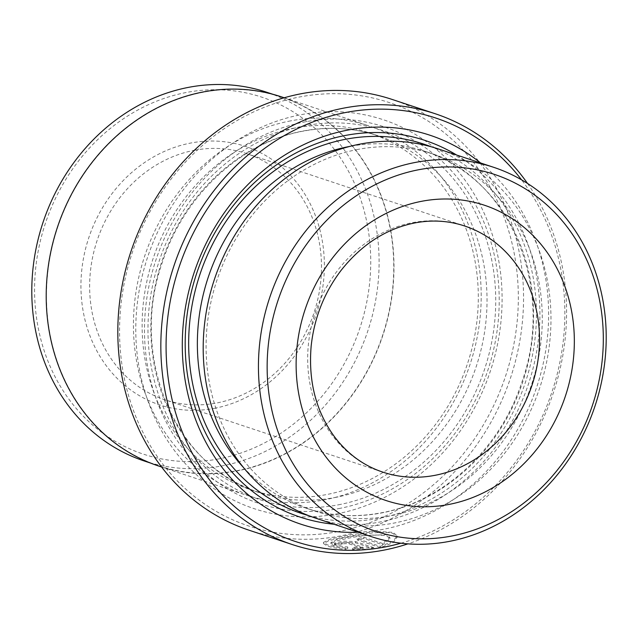 <?xml version="1.0" encoding="UTF-8"?>
<svg xmlns="http://www.w3.org/2000/svg" width="638" height="638" viewBox="0 0 638 638"><rect width="100%" height="100%" fill="white"/><g stroke="black" fill="none" stroke-linecap="round" stroke-linejoin="round"><path stroke-width="0.48" stroke-dasharray="3.19 2.39" d="M382.64 543.48L363.708 537.196A226.953 200.037 -71.6 0 1 357.152 538.679L380.28 546.359L392.872 541.487L397.123 535.904L393.136 532.339L375.71 531.422L351.642 534.636L331.21 538.735L323.442 542.372L327.334 544.82C331.337 546.16 337.35 547.245 345.357 548.082L347.726 546.997C341.657 546.447 337.079 545.657 334.001 544.637L330.891 542.587L337.079 539.381L353.412 536.04L386.652 534.66L389.834 537.419L382.64 543.48L382.752 544.74L389.946 538.679L386.764 535.92C377.186 534.173 364.019 535.003 347.271 538.408L335.301 541.199L330.994 543.855L334.113 545.905C337.191 546.925 341.761 547.707 347.838 548.265L345.461 549.342C337.47 548.513 331.457 547.428 327.438 546.08L323.554 543.632L328.961 540.633L343.954 537.308C361.387 533.982 384.778 530.489 393.247 533.607L397.235 537.164L392.984 542.755L380.392 547.619L357.256 539.939A226.953 200.037 108.4 0 0 363.82 538.464L382.752 544.74M347.726 546.997L347.838 548.265M380.28 546.359L380.392 547.619M337.957 531.637A223.061 196.608 -71.6 0 1 120.462 351.825A223.061 196.608 -71.6 0 1 299.924 96.912A223.061 196.608 -71.6 0 1 517.426 276.725A223.061 196.608 -71.6 0 1 337.957 531.637M249.179 530.25A226.953 200.037 108.4 0 0 340.038 536.008A226.953 200.037 108.4 0 0 521.78 327.589A226.953 200.037 108.4 0 0 392.195 99.456M144.236 460.979A194.271 171.231 108.4 0 0 222.008 465.9A194.271 171.231 108.4 0 0 377.584 287.499A194.271 171.231 108.4 0 0 266.652 92.215M203.538 92.159A194.271 171.231 108.4 0 0 47.962 270.56A194.271 171.231 108.4 0 0 158.886 465.844A194.271 171.231 108.4 0 0 236.658 470.764A194.271 171.231 108.4 0 0 392.234 292.363A194.271 171.231 108.4 0 0 281.302 97.08A194.271 171.231 108.4 0 0 203.538 92.159M218.682 458.913A188.05 165.744 -71.6 0 1 35.329 307.333A188.05 165.744 -71.6 0 1 186.623 92.43A188.05 165.744 -71.6 0 1 369.976 244.011A188.05 165.744 -71.6 0 1 218.682 458.913M214.264 408.36A136.173 120.024 108.4 0 0 323.817 252.744A136.173 120.024 108.4 0 0 191.041 142.984A136.173 120.024 108.4 0 0 81.489 298.592A136.173 120.024 108.4 0 0 214.264 408.36M194.502 150.265A129.689 114.306 -71.6 0 1 246.42 153.551A129.689 114.306 -71.6 0 1 320.467 283.91A129.689 114.306 -71.6 0 1 216.617 403.009A129.689 114.306 -71.6 0 1 164.7 399.723A129.689 114.306 -71.6 0 1 90.652 269.356A129.689 114.306 -71.6 0 1 194.502 150.265M315.794 518.2A194.534 171.463 108.4 0 0 393.67 523.136A194.534 171.463 108.4 0 0 549.454 344.496A194.534 171.463 108.4 0 0 438.378 148.949M358.149 149.372A188.05 165.744 108.4 0 0 207.557 322.062A188.05 165.744 108.4 0 0 314.933 511.086A188.05 165.744 108.4 0 0 390.209 515.855A188.05 165.744 108.4 0 0 540.801 343.164A188.05 165.744 108.4 0 0 433.425 154.141A188.05 165.744 108.4 0 0 358.149 149.372M358.014 532.22A204.91 180.602 108.4 0 0 382.928 529.38A204.91 180.602 108.4 0 0 540.857 373.262A204.91 180.602 108.4 0 0 480.597 162.969M333.969 524.237A198.426 174.892 108.4 0 0 379.466 522.099A198.426 174.892 108.4 0 0 535.178 359.226A198.426 174.892 108.4 0 0 456.545 154.986M352.511 549.828L354.88 548.632L363.006 548.489L349.05 543.855C344.711 543.432 342.502 543.696 342.431 544.629A226.953 200.037 -71.6 0 1 335.787 545.171L334.615 544.389L343.077 542.396L355.653 542.842L373.804 548.871L352.511 549.828L352.407 548.568L373.701 547.603L373.804 548.871M342.04 544.358L341.928 543.097L342.04 544.358M336.409 513.941A204.91 180.602 108.4 0 0 501.269 279.779A204.91 180.602 108.4 0 0 301.471 114.609A204.91 180.602 108.4 0 0 136.62 348.771A204.91 180.602 108.4 0 0 336.409 513.941M338.762 508.59A198.426 174.892 108.4 0 0 498.406 281.837A198.426 174.892 108.4 0 0 304.932 121.89A198.426 174.892 108.4 0 0 145.297 348.643A198.426 174.892 108.4 0 0 338.762 508.59M294.19 128.142A188.05 165.744 108.4 0 0 143.598 300.825A188.05 165.744 108.4 0 0 250.973 489.848A188.05 165.744 108.4 0 0 326.249 494.617A188.05 165.744 108.4 0 0 476.841 321.935A188.05 165.744 108.4 0 0 369.466 132.911A188.05 165.744 108.4 0 0 294.19 128.142M290.729 120.853A194.534 171.463 108.4 0 0 134.945 299.493A194.534 171.463 108.4 0 0 246.021 495.04A194.534 171.463 108.4 0 0 323.897 499.969A194.534 171.463 108.4 0 0 479.68 321.329A194.534 171.463 108.4 0 0 368.604 125.79A194.534 171.463 108.4 0 0 290.729 120.853M158.806 466.083A194.534 171.463 108.4 0 0 236.682 471.019A194.534 171.463 108.4 0 0 392.466 292.379A194.534 171.463 108.4 0 0 281.39 96.832M527.53 183.449A226.953 200.037 -71.6 0 1 407.881 543.871M400.919 543.201A223.061 196.608 108.4 0 0 521.549 179.82M373.701 547.603L355.541 541.574L342.981 541.128L334.511 543.129L335.676 543.911L335.787 545.171M335.676 543.911A226.953 200.037 108.4 0 0 342.319 543.369C342.383 542.428 344.592 542.172 348.938 542.587L362.894 547.221L363.006 548.489M362.894 547.221L354.768 547.364L354.88 548.632M354.768 547.364L352.407 548.568M357.152 538.679L357.256 539.939M345.357 548.082L345.461 549.342M363.708 537.196L363.82 538.464M246.42 153.551L464.464 225.932A129.689 114.306 108.4 0 0 412.547 222.646A129.689 114.306 108.4 0 0 308.688 341.745A129.689 114.306 108.4 0 0 382.744 472.104L164.7 399.723M243.357 467.351A188.05 165.744 108.4 0 0 306.208 508.191A188.05 165.744 108.4 0 0 381.492 512.96A188.05 165.744 108.4 0 0 532.076 340.269A188.05 165.744 108.4 0 0 424.709 151.246A188.05 165.744 108.4 0 0 349.911 146.389M308.593 515.608A194.534 171.463 108.4 0 0 379.131 518.311A194.534 171.463 108.4 0 0 534.357 343.954A194.534 171.463 108.4 0 0 431.049 146.724M334.974 497.512A188.05 165.744 108.4 0 0 485.566 324.83A188.05 165.744 108.4 0 0 378.19 135.806A188.05 165.744 108.4 0 0 302.914 131.037A188.05 165.744 108.4 0 0 152.322 303.72A188.05 165.744 108.4 0 0 259.698 492.743A188.05 165.744 108.4 0 0 334.974 497.512M338.435 504.802A194.534 171.463 108.4 0 0 494.944 282.49A194.534 171.463 108.4 0 0 305.267 125.686A194.534 171.463 108.4 0 0 148.758 347.989A194.534 171.463 108.4 0 0 338.435 504.802M355.541 541.574L355.653 542.842M348.938 542.587L349.05 543.855M330.891 542.587L330.994 543.855M397.123 535.904L397.235 537.164M323.442 542.372L323.554 543.632M150.488 463.052L158.886 465.844M433.425 154.141L424.709 151.246C508.733 176.319 555.897 286.542 522.083 381.524C500.551 448.753 443.171 501.899 380.838 512.904C355.167 517.673 330.293 516.094 306.208 508.191L314.933 511.086M250.973 489.848L259.698 492.743C175.49 467.63 128.358 357.025 162.491 261.947C184.143 194.949 241.403 142.067 303.56 131.085C329.232 126.324 354.106 127.895 378.19 135.806L369.466 132.911M161.613 467.016L246.021 495.04M284.189 97.766L368.604 125.79M272.904 94.296L281.302 97.08M334.503 543.129L334.615 544.389M389.834 537.419L389.946 538.679"/><path stroke-width="0.96" d="M521.549 179.82A223.061 196.608 108.4 0 0 346.442 112.36A223.061 196.608 108.4 0 0 166.981 367.273A223.061 196.608 108.4 0 0 384.475 547.077A223.061 196.608 108.4 0 0 400.919 543.201M407.881 543.871A226.953 200.037 -71.6 0 1 383.063 550.291A226.953 200.037 -71.6 0 1 292.204 544.533A226.953 200.037 -71.6 0 1 162.618 316.4A226.953 200.037 -71.6 0 1 344.368 107.989A226.953 200.037 -71.6 0 1 435.22 113.739A226.953 200.037 -71.6 0 1 527.53 183.449M435.22 113.739L392.195 99.456A226.953 200.037 108.4 0 0 301.335 93.706A226.953 200.037 108.4 0 0 119.593 302.117A226.953 200.037 108.4 0 0 249.179 530.25L292.204 544.533M272.904 94.296L266.652 92.215A194.271 171.231 108.4 0 0 188.88 87.294A194.271 171.231 108.4 0 0 33.312 265.695A194.271 171.231 108.4 0 0 144.236 460.979L150.488 463.052M419.198 169.644A188.05 165.744 108.4 0 0 267.904 384.539A188.05 165.744 108.4 0 0 451.265 536.119A188.05 165.744 108.4 0 0 602.551 321.217A188.05 165.744 108.4 0 0 419.198 169.644M448.905 541.471A194.534 171.463 -71.6 0 1 371.037 536.542A194.534 171.463 -71.6 0 1 259.961 340.995A194.534 171.463 -71.6 0 1 415.737 162.355A194.534 171.463 -71.6 0 1 493.613 167.292A194.534 171.463 -71.6 0 1 604.688 362.831A194.534 171.463 -71.6 0 1 448.905 541.471M493.613 167.292L438.378 148.949A194.534 171.463 108.4 0 0 360.502 144.021A194.534 171.463 108.4 0 0 204.718 322.661A194.534 171.463 108.4 0 0 315.794 518.2L371.037 536.542M480.597 162.969A204.91 180.602 108.4 0 0 347.989 130.048A204.91 180.602 108.4 0 0 182.364 350.549A204.91 180.602 108.4 0 0 358.014 532.22M456.545 154.986A198.426 174.892 108.4 0 0 345.636 135.4A198.426 174.892 108.4 0 0 185.283 337.071A198.426 174.892 108.4 0 0 333.969 524.237M284.189 97.766L281.39 96.832A194.534 171.463 108.4 0 0 203.514 91.904A194.534 171.463 108.4 0 0 47.73 270.544A194.534 171.463 108.4 0 0 158.806 466.083L161.613 467.016M448.498 504.522A155.624 137.17 -71.6 0 1 296.758 379.084A155.624 137.17 -71.6 0 1 421.965 201.233A155.624 137.17 -71.6 0 1 573.706 326.68A155.624 137.17 -71.6 0 1 448.498 504.522M382.744 472.104A129.689 114.306 108.4 0 0 434.661 475.39A129.689 114.306 108.4 0 0 538.512 356.299A129.689 114.306 108.4 0 0 464.464 225.932C448.681 220.724 432.245 219.703 415.155 222.861C386.365 228.579 361.674 244.426 341.083 270.392C324.16 292.73 314.183 317.995 311.153 346.179C308.218 381.221 315.985 411.398 334.448 436.703C347.447 453.857 363.548 465.66 382.744 472.104M349.911 146.389A188.05 165.744 108.4 0 0 349.425 146.477A188.05 165.744 108.4 0 0 208.068 277.753A188.05 165.744 108.4 0 0 243.357 467.351M431.049 146.724A194.534 171.463 108.4 0 0 345.963 139.196A194.534 171.463 108.4 0 0 189.717 322.126A194.534 171.463 108.4 0 0 308.593 515.608"/></g></svg>
